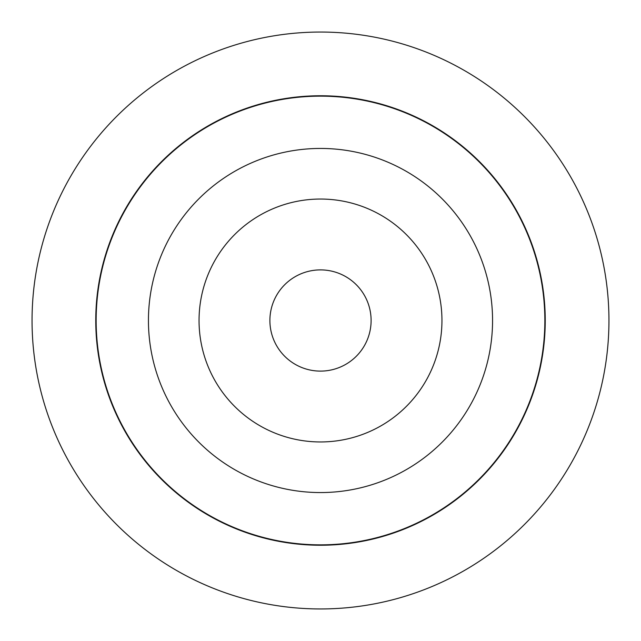 <?xml version="1.0" encoding="UTF-8"?>
<svg xmlns="http://www.w3.org/2000/svg" width="641" height="641" viewBox="0 0 641 641"><rect width="100%" height="100%" fill="white"/><g stroke="black" fill="none" stroke-linecap="round" stroke-linejoin="round"><path stroke-width="0.96" d="M320.5 96.15A224.35 224.35 0 0 1 544.85 320.5A224.35 224.35 0 0 1 320.5 544.85A224.35 224.35 0 0 1 96.15 320.5A224.35 224.35 0 0 1 320.5 96.15M320.5 492.56A172.06 172.06 0 0 0 492.56 320.5A172.06 172.06 0 0 0 320.5 148.44A172.06 172.06 0 0 0 148.44 320.5A172.06 172.06 0 0 0 320.5 492.56M320.5 199.047A121.453 121.453 0 0 0 199.047 320.5A121.453 121.453 0 0 0 320.5 441.953A121.453 121.453 0 0 0 441.953 320.5A121.453 121.453 0 0 0 320.5 199.047M320.5 371.107A50.607 50.607 0 0 0 371.107 320.5A50.607 50.607 0 0 0 320.5 269.893A50.607 50.607 0 0 0 269.893 320.5A50.607 50.607 0 0 0 320.5 371.107M320.5 608.95A288.45 288.45 0 0 0 608.95 320.5A288.45 288.45 0 0 0 320.5 32.05A288.45 288.45 0 0 0 32.05 320.5A288.45 288.45 0 0 0 320.5 608.95M320.5 545.243A224.743 224.743 0 0 1 95.757 320.5A224.743 224.743 0 0 1 320.5 95.757A224.743 224.743 0 0 1 545.243 320.5A224.743 224.743 0 0 1 320.5 545.243"/></g></svg>
